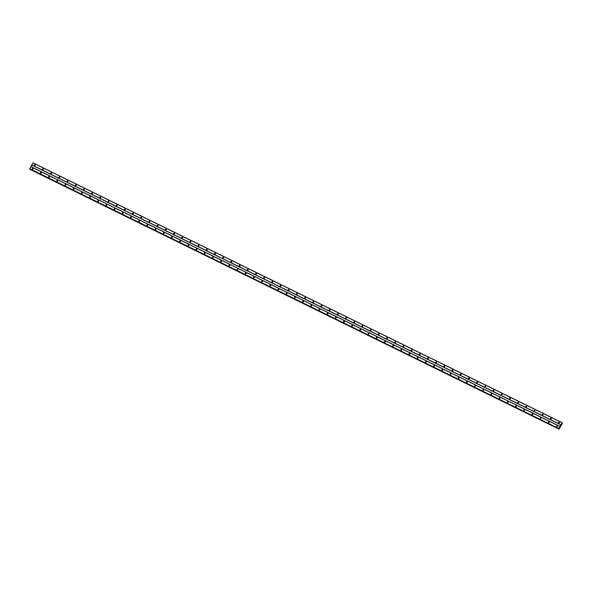 <?xml version="1.0" encoding="UTF-8"?>
<svg xmlns="http://www.w3.org/2000/svg" width="592" height="592" viewBox="0 0 592 592"><rect width="100%" height="100%" fill="white"/><g stroke="black" fill="none" stroke-linecap="round" stroke-linejoin="round"><path stroke-width="0.89" d="M558.826 423.028A0.429 0.4 158 0 1 558.752 422.377A0.429 0.4 158 0 1 559.425 422.51A0.429 0.4 158 0 1 558.826 423.028M558.752 422.984A0.429 0.4 158 0 1 559.447 422.703M550.634 419.01A0.429 0.4 158 0 1 550.56 418.352A0.429 0.4 158 0 1 551.233 418.485A0.429 0.4 158 0 1 550.634 419.01M550.56 418.958A0.429 0.4 158 0 1 551.256 418.677M542.442 414.985A0.429 0.4 158 0 1 542.368 414.333A0.429 0.4 158 0 1 543.042 414.467A0.429 0.4 158 0 1 542.442 414.985M542.368 414.94A0.429 0.4 158 0 1 543.064 414.652M534.25 410.959A0.429 0.4 158 0 1 534.176 410.308A0.429 0.4 158 0 1 534.85 410.441A0.429 0.4 158 0 1 534.25 410.959M534.176 410.915A0.429 0.4 158 0 1 534.872 410.633M526.059 406.941A0.429 0.4 158 0 1 525.985 406.282A0.429 0.4 158 0 1 526.658 406.415A0.429 0.4 158 0 1 526.059 406.941M525.977 406.889A0.429 0.4 158 0 1 526.68 406.608M517.867 402.915A0.429 0.4 158 0 1 517.793 402.264A0.429 0.4 158 0 1 518.466 402.397A0.429 0.4 158 0 1 517.867 402.915M517.785 402.871A0.429 0.4 158 0 1 518.488 402.59M509.675 398.89A0.429 0.4 158 0 1 509.601 398.238A0.429 0.4 158 0 1 510.274 398.372A0.429 0.4 158 0 1 509.675 398.89M509.594 398.845A0.429 0.4 158 0 1 510.297 398.564M501.483 394.871A0.429 0.4 158 0 1 501.409 394.213A0.429 0.4 158 0 1 502.083 394.353A0.429 0.4 158 0 1 501.483 394.871M501.402 394.82A0.429 0.4 158 0 1 502.105 394.538M493.291 390.846A0.429 0.4 158 0 1 493.217 390.195A0.429 0.4 158 0 1 493.891 390.328A0.429 0.4 158 0 1 493.291 390.846M493.21 390.801A0.429 0.4 158 0 1 493.913 390.52M485.092 386.828A0.429 0.4 158 0 1 485.026 386.169A0.429 0.4 158 0 1 485.699 386.302A0.429 0.4 158 0 1 485.092 386.828M485.018 386.776A0.429 0.4 158 0 1 485.721 386.495M476.9 382.802A0.429 0.4 158 0 1 476.834 382.151A0.429 0.4 158 0 1 477.507 382.284A0.429 0.4 158 0 1 476.9 382.802M476.826 382.758A0.429 0.4 158 0 1 477.529 382.469M468.709 378.776A0.429 0.4 158 0 1 468.642 378.125A0.429 0.4 158 0 1 469.315 378.258A0.429 0.4 158 0 1 468.709 378.776M468.635 378.732A0.429 0.4 158 0 1 469.338 378.451M460.517 374.758A0.429 0.4 158 0 1 460.45 374.1A0.429 0.4 158 0 1 461.124 374.233A0.429 0.4 158 0 1 460.517 374.758M460.443 374.706A0.429 0.4 158 0 1 461.146 374.425M452.325 370.733A0.429 0.4 158 0 1 452.258 370.081A0.429 0.4 158 0 1 452.932 370.215A0.429 0.4 158 0 1 452.325 370.733M452.251 370.688A0.429 0.4 158 0 1 452.954 370.407M444.133 366.707A0.429 0.4 158 0 1 444.067 366.056A0.429 0.4 158 0 1 444.733 366.189A0.429 0.4 158 0 1 444.133 366.707M444.059 366.663A0.429 0.4 158 0 1 444.762 366.381M435.941 362.689A0.429 0.4 158 0 1 435.875 362.03A0.429 0.4 158 0 1 436.541 362.171A0.429 0.4 158 0 1 435.941 362.689M435.867 362.637A0.429 0.4 158 0 1 436.57 362.356M427.75 358.663A0.429 0.4 158 0 1 427.683 358.012A0.429 0.4 158 0 1 428.349 358.145A0.429 0.4 158 0 1 427.75 358.663M427.676 358.619A0.429 0.4 158 0 1 428.379 358.338M419.558 354.645A0.429 0.4 158 0 1 419.491 353.986A0.429 0.4 158 0 1 420.157 354.12A0.429 0.4 158 0 1 419.558 354.645M419.484 354.593A0.429 0.4 158 0 1 420.187 354.312M411.366 350.619A0.429 0.4 158 0 1 411.299 349.968A0.429 0.4 158 0 1 411.965 350.101A0.429 0.4 158 0 1 411.366 350.619M411.292 350.575A0.429 0.4 158 0 1 411.995 350.286M403.174 346.594A0.429 0.4 158 0 1 403.108 345.943A0.429 0.4 158 0 1 403.774 346.076A0.429 0.4 158 0 1 403.174 346.594M403.1 346.549A0.429 0.4 158 0 1 403.803 346.268M394.982 342.576A0.429 0.4 158 0 1 394.916 341.917A0.429 0.4 158 0 1 395.582 342.05A0.429 0.4 158 0 1 394.982 342.576M394.908 342.524A0.429 0.4 158 0 1 395.611 342.243M386.791 338.55A0.429 0.4 158 0 1 386.724 337.899A0.429 0.4 158 0 1 387.39 338.032A0.429 0.4 158 0 1 386.791 338.55M386.717 338.506A0.429 0.4 158 0 1 387.42 338.217M378.599 334.524A0.429 0.4 158 0 1 378.532 333.873A0.429 0.4 158 0 1 379.198 334.006A0.429 0.4 158 0 1 378.599 334.524M378.525 334.48A0.429 0.4 158 0 1 379.228 334.199M370.407 330.506A0.429 0.4 158 0 1 370.34 329.848A0.429 0.4 158 0 1 371.006 329.988A0.429 0.4 158 0 1 370.407 330.506M370.333 330.454A0.429 0.4 158 0 1 371.036 330.173M362.215 326.481A0.429 0.4 158 0 1 362.149 325.829A0.429 0.4 158 0 1 362.815 325.963A0.429 0.4 158 0 1 362.215 326.481M362.141 326.436A0.429 0.4 158 0 1 362.844 326.155M354.023 322.462A0.429 0.4 158 0 1 353.957 321.804A0.429 0.4 158 0 1 354.623 321.937A0.429 0.4 158 0 1 354.023 322.462M353.949 322.411A0.429 0.4 158 0 1 354.645 322.129M345.832 318.437A0.429 0.4 158 0 1 345.765 317.786A0.429 0.4 158 0 1 346.431 317.919A0.429 0.4 158 0 1 345.832 318.437M345.758 318.385A0.429 0.4 158 0 1 346.453 318.104M337.64 314.411A0.429 0.4 158 0 1 337.573 313.76A0.429 0.4 158 0 1 338.239 313.893A0.429 0.4 158 0 1 337.64 314.411M337.566 314.367A0.429 0.4 158 0 1 338.261 314.086M329.448 310.393A0.429 0.4 158 0 1 329.381 309.734A0.429 0.4 158 0 1 330.047 309.868A0.429 0.4 158 0 1 329.448 310.393M329.374 310.341A0.429 0.4 158 0 1 330.07 310.06M321.256 306.367A0.429 0.4 158 0 1 321.182 305.716A0.429 0.4 158 0 1 321.856 305.849A0.429 0.4 158 0 1 321.256 306.367M321.182 306.323A0.429 0.4 158 0 1 321.878 306.034M313.064 302.342A0.429 0.4 158 0 1 312.99 301.691A0.429 0.4 158 0 1 313.664 301.824A0.429 0.4 158 0 1 313.064 302.342M312.99 302.297A0.429 0.4 158 0 1 313.686 302.016M304.873 298.324A0.429 0.4 158 0 1 304.799 297.665A0.429 0.4 158 0 1 305.472 297.806A0.429 0.4 158 0 1 304.873 298.324M304.799 298.272A0.429 0.4 158 0 1 305.494 297.991M296.681 294.298A0.429 0.4 158 0 1 296.607 293.647A0.429 0.4 158 0 1 297.28 293.78A0.429 0.4 158 0 1 296.681 294.298M296.607 294.254A0.429 0.4 158 0 1 297.302 293.972M288.489 290.28A0.429 0.4 158 0 1 288.415 289.621A0.429 0.4 158 0 1 289.088 289.754A0.429 0.4 158 0 1 288.489 290.28M288.415 290.228A0.429 0.4 158 0 1 289.111 289.947M280.297 286.254A0.429 0.4 158 0 1 280.223 285.596A0.429 0.4 158 0 1 280.897 285.736A0.429 0.4 158 0 1 280.297 286.254M280.223 286.202A0.429 0.4 158 0 1 280.919 285.921M272.105 282.229A0.429 0.4 158 0 1 272.031 281.577A0.429 0.4 158 0 1 272.705 281.711A0.429 0.4 158 0 1 272.105 282.229M272.031 282.184A0.429 0.4 158 0 1 272.727 281.903M263.914 278.21A0.429 0.4 158 0 1 263.84 277.552A0.429 0.4 158 0 1 264.513 277.685A0.429 0.4 158 0 1 263.914 278.21M263.84 278.159A0.429 0.4 158 0 1 264.535 277.877M255.722 274.185A0.429 0.4 158 0 1 255.648 273.534A0.429 0.4 158 0 1 256.321 273.667A0.429 0.4 158 0 1 255.722 274.185M255.648 274.14A0.429 0.4 158 0 1 256.343 273.852M247.53 270.159A0.429 0.4 158 0 1 247.456 269.508A0.429 0.4 158 0 1 248.129 269.641A0.429 0.4 158 0 1 247.53 270.159M247.456 270.115A0.429 0.4 158 0 1 248.152 269.834M239.338 266.141A0.429 0.4 158 0 1 239.264 265.482A0.429 0.4 158 0 1 239.938 265.623A0.429 0.4 158 0 1 239.338 266.141M239.264 266.089A0.429 0.4 158 0 1 239.96 265.808M231.146 262.115A0.429 0.4 158 0 1 231.072 261.464A0.429 0.4 158 0 1 231.746 261.597A0.429 0.4 158 0 1 231.146 262.115M231.072 262.071A0.429 0.4 158 0 1 231.768 261.79M222.955 258.097A0.429 0.4 158 0 1 222.881 257.439A0.429 0.4 158 0 1 223.554 257.572A0.429 0.4 158 0 1 222.955 258.097M222.881 258.045A0.429 0.4 158 0 1 223.576 257.764M214.763 254.072A0.429 0.4 158 0 1 214.689 253.413A0.429 0.4 158 0 1 215.362 253.554A0.429 0.4 158 0 1 214.763 254.072M214.689 254.02A0.429 0.4 158 0 1 215.384 253.739M206.571 250.046A0.429 0.4 158 0 1 206.497 249.395A0.429 0.4 158 0 1 207.17 249.528A0.429 0.4 158 0 1 206.571 250.046M206.49 250.002A0.429 0.4 158 0 1 207.193 249.72M198.379 246.028A0.429 0.4 158 0 1 198.305 245.369A0.429 0.4 158 0 1 198.979 245.502A0.429 0.4 158 0 1 198.379 246.028M198.298 245.976A0.429 0.4 158 0 1 199.001 245.695M190.187 242.002A0.429 0.4 158 0 1 190.113 241.351A0.429 0.4 158 0 1 190.787 241.484A0.429 0.4 158 0 1 190.187 242.002M190.106 241.958A0.429 0.4 158 0 1 190.809 241.669M181.996 237.977A0.429 0.4 158 0 1 181.922 237.325A0.429 0.4 158 0 1 182.595 237.459A0.429 0.4 158 0 1 181.996 237.977M181.914 237.932A0.429 0.4 158 0 1 182.617 237.651M173.804 233.958A0.429 0.4 158 0 1 173.73 233.3A0.429 0.4 158 0 1 174.403 233.433A0.429 0.4 158 0 1 173.804 233.958M173.722 233.907A0.429 0.4 158 0 1 174.425 233.625M165.605 229.933A0.429 0.4 158 0 1 165.538 229.282A0.429 0.4 158 0 1 166.211 229.415A0.429 0.4 158 0 1 165.605 229.933M165.531 229.888A0.429 0.4 158 0 1 166.234 229.607M157.413 225.907A0.429 0.4 158 0 1 157.346 225.256A0.429 0.4 158 0 1 158.02 225.389A0.429 0.4 158 0 1 157.413 225.907M157.339 225.863A0.429 0.4 158 0 1 158.042 225.582M149.221 221.889A0.429 0.4 158 0 1 149.154 221.23A0.429 0.4 158 0 1 149.828 221.371A0.429 0.4 158 0 1 149.221 221.889M149.147 221.837A0.429 0.4 158 0 1 149.85 221.556M141.029 217.863A0.429 0.4 158 0 1 140.963 217.212A0.429 0.4 158 0 1 141.636 217.345A0.429 0.4 158 0 1 141.029 217.863M140.955 217.819A0.429 0.4 158 0 1 141.658 217.538M132.837 213.845A0.429 0.4 158 0 1 132.771 213.187A0.429 0.4 158 0 1 133.444 213.32A0.429 0.4 158 0 1 132.837 213.845M132.763 213.793A0.429 0.4 158 0 1 133.466 213.512M124.646 209.82A0.429 0.4 158 0 1 124.579 209.168A0.429 0.4 158 0 1 125.245 209.302A0.429 0.4 158 0 1 124.646 209.82M124.572 209.775A0.429 0.4 158 0 1 125.275 209.487M116.454 205.794A0.429 0.4 158 0 1 116.387 205.143A0.429 0.4 158 0 1 117.053 205.276A0.429 0.4 158 0 1 116.454 205.794M116.38 205.75A0.429 0.4 158 0 1 117.083 205.468M108.262 201.776A0.429 0.4 158 0 1 108.195 201.117A0.429 0.4 158 0 1 108.861 201.25A0.429 0.4 158 0 1 108.262 201.776M108.188 201.724A0.429 0.4 158 0 1 108.891 201.443M100.07 197.75A0.429 0.4 158 0 1 100.004 197.099A0.429 0.4 158 0 1 100.67 197.232A0.429 0.4 158 0 1 100.07 197.75M99.996 197.706A0.429 0.4 158 0 1 100.699 197.425M91.878 193.725A0.429 0.4 158 0 1 91.812 193.073A0.429 0.4 158 0 1 92.478 193.207A0.429 0.4 158 0 1 91.878 193.725M91.804 193.68A0.429 0.4 158 0 1 92.507 193.399M83.687 189.706A0.429 0.4 158 0 1 83.62 189.048A0.429 0.4 158 0 1 84.286 189.188A0.429 0.4 158 0 1 83.687 189.706M83.613 189.655A0.429 0.4 158 0 1 84.316 189.373M75.495 185.681A0.429 0.4 158 0 1 75.428 185.03A0.429 0.4 158 0 1 76.094 185.163A0.429 0.4 158 0 1 75.495 185.681M75.421 185.636A0.429 0.4 158 0 1 76.124 185.355M67.303 181.663A0.429 0.4 158 0 1 67.236 181.004A0.429 0.4 158 0 1 67.902 181.137A0.429 0.4 158 0 1 67.303 181.663M67.229 181.611A0.429 0.4 158 0 1 67.932 181.33M59.111 177.637A0.429 0.4 158 0 1 59.045 176.986A0.429 0.4 158 0 1 59.711 177.119A0.429 0.4 158 0 1 59.111 177.637M59.037 177.593A0.429 0.4 158 0 1 59.74 177.304M50.919 173.611A0.429 0.4 158 0 1 50.853 172.96A0.429 0.4 158 0 1 51.519 173.093A0.429 0.4 158 0 1 50.919 173.611M50.845 173.567A0.429 0.4 158 0 1 51.548 173.286M42.728 169.593A0.429 0.4 158 0 1 42.661 168.935A0.429 0.4 158 0 1 43.327 169.068A0.429 0.4 158 0 1 42.728 169.593M42.654 169.541A0.429 0.4 158 0 1 43.357 169.26M34.536 165.568A0.429 0.4 158 0 1 34.469 164.916A0.429 0.4 158 0 1 35.135 165.05A0.429 0.4 158 0 1 34.536 165.568M34.462 165.523A0.429 0.4 158 0 1 35.157 165.235M556.813 426.558A0.429 0.4 158 0 1 556.739 425.9A0.429 0.4 158 0 1 557.412 426.033A0.429 0.4 158 0 1 556.813 426.558M556.739 426.506A0.429 0.4 158 0 1 557.435 426.225M548.621 422.533A0.429 0.4 158 0 1 548.547 421.881A0.429 0.4 158 0 1 549.221 422.015A0.429 0.4 158 0 1 548.621 422.533M548.547 422.488A0.429 0.4 158 0 1 549.243 422.2M540.429 418.507A0.429 0.4 158 0 1 540.355 417.856A0.429 0.4 158 0 1 541.029 417.989A0.429 0.4 158 0 1 540.429 418.507M540.355 418.463A0.429 0.4 158 0 1 541.051 418.181M532.238 414.489A0.429 0.4 158 0 1 532.164 413.83A0.429 0.4 158 0 1 532.837 413.971A0.429 0.4 158 0 1 532.238 414.489M532.164 414.437A0.429 0.4 158 0 1 532.859 414.156M524.046 410.463A0.429 0.4 158 0 1 523.972 409.812A0.429 0.4 158 0 1 524.645 409.945A0.429 0.4 158 0 1 524.046 410.463M523.972 410.419A0.429 0.4 158 0 1 524.667 410.138M515.854 406.445A0.429 0.4 158 0 1 515.78 405.786A0.429 0.4 158 0 1 516.453 405.92A0.429 0.4 158 0 1 515.854 406.445M515.78 406.393A0.429 0.4 158 0 1 516.476 406.112M507.662 402.419A0.429 0.4 158 0 1 507.588 401.761A0.429 0.4 158 0 1 508.262 401.901A0.429 0.4 158 0 1 507.662 402.419M507.588 402.368A0.429 0.4 158 0 1 508.284 402.086M499.47 398.394A0.429 0.4 158 0 1 499.396 397.743A0.429 0.4 158 0 1 500.07 397.876A0.429 0.4 158 0 1 499.47 398.394M499.396 398.349A0.429 0.4 158 0 1 500.092 398.068M491.279 394.376A0.429 0.4 158 0 1 491.205 393.717A0.429 0.4 158 0 1 491.878 393.85A0.429 0.4 158 0 1 491.279 394.376M491.205 394.324A0.429 0.4 158 0 1 491.9 394.043M483.087 390.35A0.429 0.4 158 0 1 483.013 389.699A0.429 0.4 158 0 1 483.686 389.832A0.429 0.4 158 0 1 483.087 390.35M483.013 390.306A0.429 0.4 158 0 1 483.708 390.017M474.895 386.324A0.429 0.4 158 0 1 474.821 385.673A0.429 0.4 158 0 1 475.494 385.806A0.429 0.4 158 0 1 474.895 386.324M474.821 386.28A0.429 0.4 158 0 1 475.517 385.999M466.703 382.306A0.429 0.4 158 0 1 466.629 381.648A0.429 0.4 158 0 1 467.303 381.788A0.429 0.4 158 0 1 466.703 382.306M466.629 382.254A0.429 0.4 158 0 1 467.325 381.973M458.511 378.281A0.429 0.4 158 0 1 458.437 377.629A0.429 0.4 158 0 1 459.111 377.763A0.429 0.4 158 0 1 458.511 378.281M458.437 378.236A0.429 0.4 158 0 1 459.133 377.955M450.32 374.262A0.429 0.4 158 0 1 450.246 373.604A0.429 0.4 158 0 1 450.919 373.737A0.429 0.4 158 0 1 450.32 374.262M450.246 374.211A0.429 0.4 158 0 1 450.941 373.929M442.128 370.237A0.429 0.4 158 0 1 442.054 369.578A0.429 0.4 158 0 1 442.727 369.719A0.429 0.4 158 0 1 442.128 370.237M442.046 370.185A0.429 0.4 158 0 1 442.749 369.904M433.936 366.211A0.429 0.4 158 0 1 433.862 365.56A0.429 0.4 158 0 1 434.535 365.693A0.429 0.4 158 0 1 433.936 366.211M433.855 366.167A0.429 0.4 158 0 1 434.558 365.886M425.744 362.193A0.429 0.4 158 0 1 425.67 361.534A0.429 0.4 158 0 1 426.344 361.668A0.429 0.4 158 0 1 425.744 362.193M425.663 362.141A0.429 0.4 158 0 1 426.366 361.86M417.552 358.167A0.429 0.4 158 0 1 417.478 357.516A0.429 0.4 158 0 1 418.152 357.649A0.429 0.4 158 0 1 417.552 358.167M417.471 358.123A0.429 0.4 158 0 1 418.174 357.834M409.353 354.142A0.429 0.4 158 0 1 409.287 353.491A0.429 0.4 158 0 1 409.96 353.624A0.429 0.4 158 0 1 409.353 354.142M409.279 354.097A0.429 0.4 158 0 1 409.982 353.816M401.161 350.124A0.429 0.4 158 0 1 401.095 349.465A0.429 0.4 158 0 1 401.768 349.606A0.429 0.4 158 0 1 401.161 350.124M401.087 350.072A0.429 0.4 158 0 1 401.79 349.791M392.97 346.098A0.429 0.4 158 0 1 392.903 345.447A0.429 0.4 158 0 1 393.576 345.58A0.429 0.4 158 0 1 392.97 346.098M392.896 346.054A0.429 0.4 158 0 1 393.599 345.772M384.778 342.072A0.429 0.4 158 0 1 384.711 341.421A0.429 0.4 158 0 1 385.385 341.554A0.429 0.4 158 0 1 384.778 342.072M384.704 342.028A0.429 0.4 158 0 1 385.407 341.747M376.586 338.054A0.429 0.4 158 0 1 376.519 337.396A0.429 0.4 158 0 1 377.193 337.536A0.429 0.4 158 0 1 376.586 338.054M376.512 338.002A0.429 0.4 158 0 1 377.215 337.721M368.394 334.029A0.429 0.4 158 0 1 368.328 333.377A0.429 0.4 158 0 1 369.001 333.511A0.429 0.4 158 0 1 368.394 334.029M368.32 333.984A0.429 0.4 158 0 1 369.023 333.703M360.202 330.01A0.429 0.4 158 0 1 360.136 329.352A0.429 0.4 158 0 1 360.802 329.485A0.429 0.4 158 0 1 360.202 330.01M360.128 329.959A0.429 0.4 158 0 1 360.831 329.677M352.011 325.985A0.429 0.4 158 0 1 351.944 325.334A0.429 0.4 158 0 1 352.61 325.467A0.429 0.4 158 0 1 352.011 325.985M351.937 325.94A0.429 0.4 158 0 1 352.64 325.652M343.819 321.959A0.429 0.4 158 0 1 343.752 321.308A0.429 0.4 158 0 1 344.418 321.441A0.429 0.4 158 0 1 343.819 321.959M343.745 321.915A0.429 0.4 158 0 1 344.448 321.634M335.627 317.941A0.429 0.4 158 0 1 335.56 317.282A0.429 0.4 158 0 1 336.226 317.416A0.429 0.4 158 0 1 335.627 317.941M335.553 317.889A0.429 0.4 158 0 1 336.256 317.608M327.435 313.915A0.429 0.4 158 0 1 327.369 313.264A0.429 0.4 158 0 1 328.035 313.397A0.429 0.4 158 0 1 327.435 313.915M327.361 313.871A0.429 0.4 158 0 1 328.064 313.59M319.243 309.89A0.429 0.4 158 0 1 319.177 309.239A0.429 0.4 158 0 1 319.843 309.372A0.429 0.4 158 0 1 319.243 309.89M319.169 309.845A0.429 0.4 158 0 1 319.872 309.564M311.052 305.872A0.429 0.4 158 0 1 310.985 305.213A0.429 0.4 158 0 1 311.651 305.354A0.429 0.4 158 0 1 311.052 305.872M310.978 305.82A0.429 0.4 158 0 1 311.681 305.539M302.86 301.846A0.429 0.4 158 0 1 302.793 301.195A0.429 0.4 158 0 1 303.459 301.328A0.429 0.4 158 0 1 302.86 301.846M302.786 301.802A0.429 0.4 158 0 1 303.489 301.52M294.668 297.828A0.429 0.4 158 0 1 294.601 297.169A0.429 0.4 158 0 1 295.267 297.302A0.429 0.4 158 0 1 294.668 297.828M294.594 297.776A0.429 0.4 158 0 1 295.297 297.495M286.476 293.802A0.429 0.4 158 0 1 286.41 293.151A0.429 0.4 158 0 1 287.076 293.284A0.429 0.4 158 0 1 286.476 293.802M286.402 293.758A0.429 0.4 158 0 1 287.105 293.469M278.284 289.777A0.429 0.4 158 0 1 278.218 289.125A0.429 0.4 158 0 1 278.884 289.259A0.429 0.4 158 0 1 278.284 289.777M278.21 289.732A0.429 0.4 158 0 1 278.913 289.451M270.093 285.758A0.429 0.4 158 0 1 270.026 285.1A0.429 0.4 158 0 1 270.692 285.233A0.429 0.4 158 0 1 270.093 285.758M270.019 285.707A0.429 0.4 158 0 1 270.714 285.425M261.901 281.733A0.429 0.4 158 0 1 261.834 281.082A0.429 0.4 158 0 1 262.5 281.215A0.429 0.4 158 0 1 261.901 281.733M261.827 281.688A0.429 0.4 158 0 1 262.522 281.407M253.709 277.707A0.429 0.4 158 0 1 253.642 277.056A0.429 0.4 158 0 1 254.308 277.189A0.429 0.4 158 0 1 253.709 277.707M253.635 277.663A0.429 0.4 158 0 1 254.331 277.382M245.517 273.689A0.429 0.4 158 0 1 245.451 273.03A0.429 0.4 158 0 1 246.117 273.171A0.429 0.4 158 0 1 245.517 273.689M245.443 273.637A0.429 0.4 158 0 1 246.139 273.356M237.325 269.663A0.429 0.4 158 0 1 237.251 269.012A0.429 0.4 158 0 1 237.925 269.145A0.429 0.4 158 0 1 237.325 269.663M237.251 269.619A0.429 0.4 158 0 1 237.947 269.338M229.134 265.645A0.429 0.4 158 0 1 229.06 264.987A0.429 0.4 158 0 1 229.733 265.12A0.429 0.4 158 0 1 229.134 265.645M229.06 265.593A0.429 0.4 158 0 1 229.755 265.312M220.942 261.62A0.429 0.4 158 0 1 220.868 260.968A0.429 0.4 158 0 1 221.541 261.102A0.429 0.4 158 0 1 220.942 261.62M220.868 261.568A0.429 0.4 158 0 1 221.563 261.287M212.75 257.594A0.429 0.4 158 0 1 212.676 256.943A0.429 0.4 158 0 1 213.349 257.076A0.429 0.4 158 0 1 212.75 257.594M212.676 257.55A0.429 0.4 158 0 1 213.372 257.268M204.558 253.576A0.429 0.4 158 0 1 204.484 252.917A0.429 0.4 158 0 1 205.158 253.05A0.429 0.4 158 0 1 204.558 253.576M204.484 253.524A0.429 0.4 158 0 1 205.18 253.243M196.366 249.55A0.429 0.4 158 0 1 196.292 248.899A0.429 0.4 158 0 1 196.966 249.032A0.429 0.4 158 0 1 196.366 249.55M196.292 249.506A0.429 0.4 158 0 1 196.988 249.217M188.175 245.525A0.429 0.4 158 0 1 188.101 244.873A0.429 0.4 158 0 1 188.774 245.007A0.429 0.4 158 0 1 188.175 245.525M188.101 245.48A0.429 0.4 158 0 1 188.796 245.199M179.983 241.506A0.429 0.4 158 0 1 179.909 240.848A0.429 0.4 158 0 1 180.582 240.988A0.429 0.4 158 0 1 179.983 241.506M179.909 241.455A0.429 0.4 158 0 1 180.604 241.173M171.791 237.481A0.429 0.4 158 0 1 171.717 236.83A0.429 0.4 158 0 1 172.39 236.963A0.429 0.4 158 0 1 171.791 237.481M171.717 237.436A0.429 0.4 158 0 1 172.413 237.155M163.599 233.463A0.429 0.4 158 0 1 163.525 232.804A0.429 0.4 158 0 1 164.199 232.937A0.429 0.4 158 0 1 163.599 233.463M163.525 233.411A0.429 0.4 158 0 1 164.221 233.13M155.407 229.437A0.429 0.4 158 0 1 155.333 228.778A0.429 0.4 158 0 1 156.007 228.919A0.429 0.4 158 0 1 155.407 229.437M155.333 229.385A0.429 0.4 158 0 1 156.029 229.104M147.216 225.411A0.429 0.4 158 0 1 147.142 224.76A0.429 0.4 158 0 1 147.815 224.893A0.429 0.4 158 0 1 147.216 225.411M147.142 225.367A0.429 0.4 158 0 1 147.837 225.086M139.024 221.393A0.429 0.4 158 0 1 138.95 220.735A0.429 0.4 158 0 1 139.623 220.868A0.429 0.4 158 0 1 139.024 221.393M138.95 221.341A0.429 0.4 158 0 1 139.645 221.06M130.832 217.368A0.429 0.4 158 0 1 130.758 216.716A0.429 0.4 158 0 1 131.431 216.85A0.429 0.4 158 0 1 130.832 217.368M130.758 217.323A0.429 0.4 158 0 1 131.454 217.035M122.64 213.342A0.429 0.4 158 0 1 122.566 212.691A0.429 0.4 158 0 1 123.24 212.824A0.429 0.4 158 0 1 122.64 213.342M122.559 213.298A0.429 0.4 158 0 1 123.262 213.016M114.448 209.324A0.429 0.4 158 0 1 114.374 208.665A0.429 0.4 158 0 1 115.048 208.806A0.429 0.4 158 0 1 114.448 209.324M114.367 209.272A0.429 0.4 158 0 1 115.07 208.991M106.257 205.298A0.429 0.4 158 0 1 106.183 204.647A0.429 0.4 158 0 1 106.856 204.78A0.429 0.4 158 0 1 106.257 205.298M106.175 205.254A0.429 0.4 158 0 1 106.878 204.973M98.065 201.28A0.429 0.4 158 0 1 97.991 200.621A0.429 0.4 158 0 1 98.664 200.755A0.429 0.4 158 0 1 98.065 201.28M97.983 201.228A0.429 0.4 158 0 1 98.686 200.947M89.866 197.254A0.429 0.4 158 0 1 89.799 196.596A0.429 0.4 158 0 1 90.472 196.736A0.429 0.4 158 0 1 89.866 197.254M89.792 197.203A0.429 0.4 158 0 1 90.495 196.921M81.674 193.229A0.429 0.4 158 0 1 81.607 192.578A0.429 0.4 158 0 1 82.281 192.711A0.429 0.4 158 0 1 81.674 193.229M81.6 193.184A0.429 0.4 158 0 1 82.303 192.903M73.482 189.211A0.429 0.4 158 0 1 73.415 188.552A0.429 0.4 158 0 1 74.089 188.685A0.429 0.4 158 0 1 73.482 189.211M73.408 189.159A0.429 0.4 158 0 1 74.111 188.878M65.29 185.185A0.429 0.4 158 0 1 65.224 184.534A0.429 0.4 158 0 1 65.897 184.667A0.429 0.4 158 0 1 65.29 185.185M65.216 185.141A0.429 0.4 158 0 1 65.919 184.852M57.098 181.159A0.429 0.4 158 0 1 57.032 180.508A0.429 0.4 158 0 1 57.705 180.641A0.429 0.4 158 0 1 57.098 181.159M57.024 181.115A0.429 0.4 158 0 1 57.727 180.834M48.907 177.141A0.429 0.4 158 0 1 48.84 176.483A0.429 0.4 158 0 1 49.513 176.623A0.429 0.4 158 0 1 48.907 177.141M48.833 177.089A0.429 0.4 158 0 1 49.536 176.808M40.715 173.116A0.429 0.4 158 0 1 40.648 172.464A0.429 0.4 158 0 1 41.314 172.598A0.429 0.4 158 0 1 40.715 173.116M40.641 173.071A0.429 0.4 158 0 1 41.344 172.79M32.523 169.09A0.429 0.4 158 0 1 32.456 168.439A0.429 0.4 158 0 1 33.122 168.572A0.429 0.4 158 0 1 32.523 169.09M32.449 169.046A0.429 0.4 158 0 1 33.152 168.764M32.493 168.905A0.71 0.666 158 0 1 33.019 168.69M40.685 172.923A0.71 0.666 158 0 1 41.211 172.716M48.884 176.949A0.71 0.666 158 0 1 49.402 176.742M57.076 180.974A0.71 0.666 158 0 1 57.594 180.76M65.268 184.993A0.71 0.666 158 0 1 65.786 184.785M73.46 189.018A0.71 0.666 158 0 1 73.978 188.811M81.652 193.044A0.71 0.666 158 0 1 82.17 192.829M89.843 197.062A0.71 0.666 158 0 1 90.361 196.855M98.035 201.088A0.71 0.666 158 0 1 98.553 200.873M106.227 205.106A0.71 0.666 158 0 1 106.745 204.899M114.419 209.131A0.71 0.666 158 0 1 114.937 208.924M122.611 213.157A0.71 0.666 158 0 1 123.129 212.942M130.802 217.175A0.71 0.666 158 0 1 131.32 216.968M138.994 221.201A0.71 0.666 158 0 1 139.512 220.994M147.186 225.226A0.71 0.666 158 0 1 147.704 225.012M155.378 229.245A0.71 0.666 158 0 1 155.896 229.037M163.57 233.27A0.71 0.666 158 0 1 164.088 233.056M171.761 237.288A0.71 0.666 158 0 1 172.279 237.081M179.953 241.314A0.71 0.666 158 0 1 180.471 241.107M188.145 245.34A0.71 0.666 158 0 1 188.663 245.125M196.337 249.358A0.71 0.666 158 0 1 196.855 249.151M204.529 253.383A0.71 0.666 158 0 1 205.047 253.176M212.72 257.409A0.71 0.666 158 0 1 213.238 257.194M220.912 261.427A0.71 0.666 158 0 1 221.43 261.22M229.104 265.453A0.71 0.666 158 0 1 229.622 265.238M237.296 269.471A0.71 0.666 158 0 1 237.814 269.264M245.488 273.497A0.71 0.666 158 0 1 246.013 273.289M253.679 277.522A0.71 0.666 158 0 1 254.205 277.308M261.871 281.54A0.71 0.666 158 0 1 262.397 281.333M270.063 285.566A0.71 0.666 158 0 1 270.588 285.359M278.255 289.592A0.71 0.666 158 0 1 278.78 289.377M286.447 293.61A0.71 0.666 158 0 1 286.972 293.403M294.638 297.635A0.71 0.666 158 0 1 295.164 297.421M302.83 301.654A0.71 0.666 158 0 1 303.356 301.446M311.022 305.679A0.71 0.666 158 0 1 311.547 305.472M319.214 309.705A0.71 0.666 158 0 1 319.739 309.49M327.406 313.723A0.71 0.666 158 0 1 327.931 313.516M335.597 317.749A0.71 0.666 158 0 1 336.123 317.541M343.789 321.774A0.71 0.666 158 0 1 344.315 321.56M351.981 325.792A0.71 0.666 158 0 1 352.506 325.585M360.173 329.818A0.71 0.666 158 0 1 360.698 329.603M368.372 333.844A0.71 0.666 158 0 1 368.89 333.629M376.564 337.862A0.71 0.666 158 0 1 377.082 337.655M384.756 341.887A0.71 0.666 158 0 1 385.274 341.673M392.947 345.906A0.71 0.666 158 0 1 393.465 345.698M401.139 349.931A0.71 0.666 158 0 1 401.657 349.724M409.331 353.957A0.71 0.666 158 0 1 409.849 353.742M417.523 357.975A0.71 0.666 158 0 1 418.041 357.768M425.715 362.001A0.71 0.666 158 0 1 426.233 361.793M433.906 366.026A0.71 0.666 158 0 1 434.424 365.812M442.098 370.044A0.71 0.666 158 0 1 442.616 369.837M450.29 374.07A0.71 0.666 158 0 1 450.808 373.855M458.482 378.088A0.71 0.666 158 0 1 459 377.881M466.674 382.114A0.71 0.666 158 0 1 467.192 381.907M474.865 386.139A0.71 0.666 158 0 1 475.383 385.925M483.057 390.158A0.71 0.666 158 0 1 483.575 389.95M491.249 394.183A0.71 0.666 158 0 1 491.767 393.976M499.441 398.209A0.71 0.666 158 0 1 499.959 397.994M507.633 402.227A0.71 0.666 158 0 1 508.151 402.02M515.824 406.253A0.71 0.666 158 0 1 516.342 406.038M524.016 410.271A0.71 0.666 158 0 1 524.534 410.064M532.208 414.296A0.71 0.666 158 0 1 532.726 414.089M540.4 418.322A0.71 0.666 158 0 1 540.918 418.107M548.592 422.34A0.71 0.666 158 0 1 549.11 422.133M556.783 426.366A0.71 0.666 158 0 1 557.301 426.159M34.506 165.375A0.71 0.666 158 0 1 35.032 165.168M42.698 169.401A0.71 0.666 158 0 1 43.223 169.194M50.89 173.426A0.71 0.666 158 0 1 51.415 173.212M59.082 177.445A0.71 0.666 158 0 1 59.607 177.237M67.273 181.47A0.71 0.666 158 0 1 67.799 181.256M75.465 185.488A0.71 0.666 158 0 1 75.991 185.281M83.657 189.514A0.71 0.666 158 0 1 84.182 189.307M91.849 193.54A0.71 0.666 158 0 1 92.374 193.325M100.041 197.558A0.71 0.666 158 0 1 100.566 197.351M108.232 201.583A0.71 0.666 158 0 1 108.758 201.376M116.424 205.609A0.71 0.666 158 0 1 116.95 205.394M124.616 209.627A0.71 0.666 158 0 1 125.141 209.42M132.815 213.653A0.71 0.666 158 0 1 133.333 213.438M141.007 217.671A0.71 0.666 158 0 1 141.525 217.464M149.199 221.697A0.71 0.666 158 0 1 149.717 221.489M157.391 225.722A0.71 0.666 158 0 1 157.909 225.508M165.582 229.74A0.71 0.666 158 0 1 166.1 229.533M173.774 233.766A0.71 0.666 158 0 1 174.292 233.559M181.966 237.792A0.71 0.666 158 0 1 182.484 237.577M190.158 241.81A0.71 0.666 158 0 1 190.676 241.603M198.35 245.835A0.71 0.666 158 0 1 198.868 245.621M206.541 249.861A0.71 0.666 158 0 1 207.059 249.646M214.733 253.879A0.71 0.666 158 0 1 215.251 253.672M222.925 257.905A0.71 0.666 158 0 1 223.443 257.69M231.117 261.923A0.71 0.666 158 0 1 231.635 261.716M239.309 265.949A0.71 0.666 158 0 1 239.827 265.741M247.5 269.974A0.71 0.666 158 0 1 248.018 269.76M255.692 273.992A0.71 0.666 158 0 1 256.21 273.785M263.884 278.018A0.71 0.666 158 0 1 264.402 277.811M272.076 282.044A0.71 0.666 158 0 1 272.594 281.829M280.268 286.062A0.71 0.666 158 0 1 280.786 285.855M288.459 290.087A0.71 0.666 158 0 1 288.977 289.873M296.651 294.106A0.71 0.666 158 0 1 297.169 293.898M304.843 298.131A0.71 0.666 158 0 1 305.361 297.924M313.035 302.157A0.71 0.666 158 0 1 313.553 301.942M321.227 306.175A0.71 0.666 158 0 1 321.752 305.968M329.418 310.201A0.71 0.666 158 0 1 329.944 309.993M337.61 314.226A0.71 0.666 158 0 1 338.136 314.012M345.802 318.244A0.71 0.666 158 0 1 346.327 318.037M353.994 322.27A0.71 0.666 158 0 1 354.519 322.055M362.186 326.288A0.71 0.666 158 0 1 362.711 326.081M370.377 330.314A0.71 0.666 158 0 1 370.903 330.107M378.569 334.339A0.71 0.666 158 0 1 379.095 334.125M386.761 338.358A0.71 0.666 158 0 1 387.286 338.15M394.953 342.383A0.71 0.666 158 0 1 395.478 342.176M403.145 346.409A0.71 0.666 158 0 1 403.67 346.194M411.336 350.427A0.71 0.666 158 0 1 411.862 350.22M419.528 354.453A0.71 0.666 158 0 1 420.054 354.238M427.72 358.471A0.71 0.666 158 0 1 428.245 358.264M435.912 362.496A0.71 0.666 158 0 1 436.437 362.289M444.104 366.522A0.71 0.666 158 0 1 444.629 366.307M452.303 370.54A0.71 0.666 158 0 1 452.821 370.333M460.495 374.566A0.71 0.666 158 0 1 461.013 374.359M468.686 378.591A0.71 0.666 158 0 1 469.204 378.377M476.878 382.61A0.71 0.666 158 0 1 477.396 382.402M485.07 386.635A0.71 0.666 158 0 1 485.588 386.421M493.262 390.653A0.71 0.666 158 0 1 493.78 390.446M501.454 394.679A0.71 0.666 158 0 1 501.972 394.472M509.645 398.705A0.71 0.666 158 0 1 510.163 398.49M517.837 402.723A0.71 0.666 158 0 1 518.355 402.516M526.029 406.748A0.71 0.666 158 0 1 526.547 406.541M534.221 410.774A0.71 0.666 158 0 1 534.739 410.559M542.413 414.792A0.71 0.666 158 0 1 542.931 414.585M550.604 418.818A0.71 0.666 158 0 1 551.122 418.603M558.796 422.843A0.71 0.666 158 0 1 559.314 422.629M29.659 168.883L32.982 162.83L562.185 422.703L562.311 423.569L559.048 429.148L558.833 428.527L562.185 422.703M29.815 169.29L559.003 429.126M558.855 428.756L29.652 168.875L558.855 428.756M31.783 164.879L560.987 424.76M31.746 164.99L560.95 424.871M32.923 162.881L562.126 422.755M29.859 169.016L559.063 428.897M29.6 168.757L558.804 428.638M29.637 168.646L558.833 428.527M30.777 166.648L559.98 426.521M30.836 166.596L560.039 426.469M29.807 169.201L559.011 429.074"/></g></svg>
